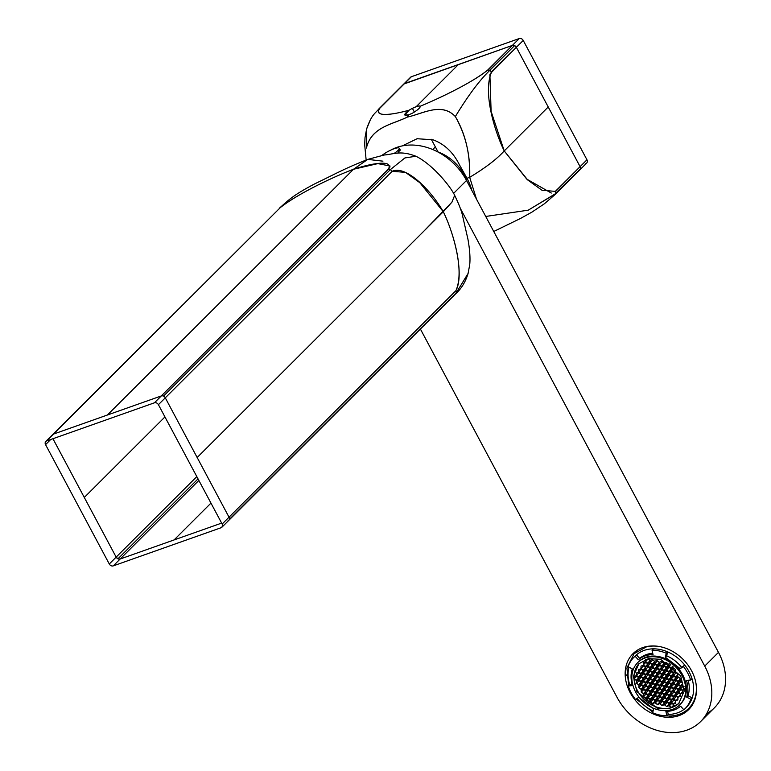 <?xml version="1.0" encoding="UTF-8"?>
<svg xmlns="http://www.w3.org/2000/svg" width="771" height="771" viewBox="0 0 771 771"><rect width="100%" height="100%" fill="white"/><g stroke="black" fill="none" stroke-linecap="round" stroke-linejoin="round"><path stroke-width="1.16" d="M45.788 441.465L52.659 434.603A3.219 2.573 45 0 1 53.459 434.102L46.578 440.973L154.422 402.809L161.303 395.937L154.422 402.809A3.219 2.573 45 0 1 158.412 404.688L222.144 524.049A3.219 2.573 45 0 1 221.913 527.219A3.219 2.573 45 0 1 221.123 527.711L113.279 565.875L120.151 559.014L113.279 565.875A3.219 2.573 45 0 1 109.289 563.996L45.556 444.636L50.674 439.518L45.556 444.636A3.219 2.573 45 0 1 45.788 441.465A3.219 2.573 45 0 1 46.578 440.973L53.459 434.102L161.303 395.937A3.219 2.573 45 0 1 165.293 397.826L229.026 517.187A3.219 2.573 45 0 1 228.794 520.358L227.994 520.849M109.289 563.996L116.161 557.125L52.939 438.718L84.299 497.449L164.946 416.928L84.299 497.449L116.161 557.125A3.219 2.573 45 0 0 120.151 559.014L221.643 523.104L120.151 559.014L117.944 558.83L116.161 557.125L109.289 563.996M221.123 527.711L222.414 526.429L221.123 527.711M222.144 524.049L229.026 517.187L222.144 524.049M165.293 397.826L392.188 171.287L390.405 169.581L392.188 171.287C405.613 165.052 430.189 189.107 443.306 211.746L424.05 230.963L451.941 202.147L454.659 195.342L451.941 202.147L443.306 211.746L419.819 182.698L405.527 172.386L392.188 171.287L158.412 404.688L165.293 397.826L229.026 517.187L455.921 290.648L229.026 517.187M389.114 168.377L161.303 395.937L53.459 434.102L280.355 207.563L53.459 434.102M455.603 293.896L455.69 293.809C461.347 288.73 465.462 282.003 468.045 273.638L456.23 292.864L229.334 519.413L454.89 294.31L456.23 292.864L455.921 290.648L456.23 292.864L468.103 273.406M390.078 166.035L377.848 163.616L353.523 169.254L334.277 188.481L353.523 169.254C331.8 177.378 295.515 195.15 280.355 207.563C299.389 192.692 334.845 176.26 353.523 169.254L367.757 159.395L382.936 161.168M280.162 207.64L279.478 208.141M415.906 156.253L404.891 157.949L390.405 169.581L163.51 396.121L390.405 169.581L388.199 169.398L161.303 395.937M210.965 503.106L174.073 539.931L210.965 503.106M196.807 476.603L116.161 557.125L196.807 476.603M198.022 478.878L117.944 558.83L198.022 478.878M334.277 188.481L107.381 415.02L334.277 188.481M52.669 434.603L280.355 207.563M424.05 230.963L197.154 457.511L424.05 230.963M198.86 480.429L120.151 559.014L198.86 480.429M389.953 166.941L389.673 167.538M443.306 211.746C455.073 235.714 464.354 275.054 455.921 290.648C464.73 270.939 453.377 232.35 443.306 211.746M468.045 273.638L469.635 265.195C470.088 262.111 470.57 253.794 467.91 239.068L462.465 215.369C461.453 210.705 458.851 204.026 454.659 195.342C449.888 185.31 431.596 163.76 415.897 156.243L404.891 157.949L390.405 169.581L388.199 169.398C394.386 159.077 370.996 163.462 353.523 169.254L367.757 159.395C344.502 168.676 340.011 171.596 314.173 184.134C293.606 195.073 289.27 199.323 279.555 208.054M399.686 149.198L400.11 149.641L397.903 153.198L399.686 149.198M453.579 193.396L466.522 180.481A56.379 44.969 45 0 0 390.733 150.133A56.379 44.969 45 0 1 466.522 180.481L453.579 193.396M627.498 686.624L628.625 685.506L627.498 686.624M700.675 721.521A56.379 44.969 45 0 0 704.733 666.096L718.476 652.362L704.733 666.096A56.379 44.969 45 0 1 686.778 730.204A56.379 44.969 45 0 1 616.945 697.157L420.397 329.044L616.945 697.157A56.379 44.969 45 0 0 700.675 721.521L714.418 707.788A56.379 44.969 45 0 0 718.476 652.362L466.522 180.481L718.476 652.362A56.379 44.969 45 0 1 706.602 713.715M625.156 673.054L626.563 675.685L625.156 673.054M672.505 717.117A56.379 44.969 45 0 1 668.775 715.999A56.379 44.969 45 0 0 672.505 717.117M704.733 666.096L460.191 208.122L704.733 666.096M678.991 715.633A39.466 31.476 45 0 1 630.119 692.503A39.466 31.476 45 0 1 642.686 647.621A39.466 31.476 45 0 1 691.558 670.751A39.466 31.476 45 0 1 678.991 715.633M555.583 193.8L528.222 210.175L485.73 216.458L528.222 210.175L555.65 193.598L555.342 191.372L542.003 190.273L527.701 179.961L504.224 150.923C496.89 159.077 485.383 167.876 469.684 177.32C485.373 167.876 496.89 159.077 504.224 150.923C494.144 130.309 482.8 91.72 491.609 72.021L489.826 70.315C479.34 80.521 467.852 95.941 455.343 116.566C465.472 133.797 470.252 154.046 469.684 177.32C470.503 155.193 465.723 134.944 455.343 116.566C441.532 101.955 422.489 113.838 407.155 117.144C392.776 124.353 371.41 126.772 366.427 148.032L366.63 128.959L369.926 120.893M471.9 190.562A52.939 42.222 -135 0 0 467.004 178.274L469.684 177.32L476.526 199.217L469.684 177.32L467.004 178.274L459.545 164.984C453.281 152.388 444.433 143.994 432.994 139.792L417.101 138.722L402.395 145.873M432.753 149.535L435.364 146.924L438.063 151.964L431.288 139.281L435.364 146.924L432.753 149.535M554.31 195.044L580.409 168.888L579.069 170.324L580.409 168.888L580.091 166.661L516.358 47.301L514.575 45.605L512.368 45.412L403.734 84.078A3.219 2.573 -135 0 0 403.647 84.164M420.195 106.321L420.166 106.273C420.34 107.718 417.824 109.983 412.61 113.086L408.871 114.783L404.736 114.975L409.131 110.186C391.678 115.11 373.087 117.221 379.775 108.297L404.524 83.576A3.219 2.573 -135 0 0 403.734 84.078L378.966 108.807M490.048 70.431L489.826 70.315C479.34 80.521 467.852 95.941 455.343 116.566C441.484 101.936 423.269 113.694 407.155 117.144L408.871 114.783L412.61 113.086C418.017 109.79 420.532 107.516 420.166 106.273A8.857 1.899 -28.1 0 0 416.167 106.716A8.857 1.899 -28.1 0 0 412.398 108.354L414.374 112.065L412.398 108.354A8.857 1.899 -28.1 0 0 409.131 110.186C394.106 114.368 373.424 118.011 379.775 108.297L404.524 83.576L512.368 45.412L404.524 83.576L411.406 76.715A3.219 2.573 -135 0 0 410.114 78.006M555.698 193.386L580.409 168.888L580.091 166.661L516.358 47.301L514.575 45.605L512.368 45.412L487.619 70.132L512.368 45.412A3.219 2.573 -135 0 1 516.358 47.301L491.484 71.799M555.448 191.594L580.091 166.661L516.358 47.301L490.664 73.216M489.893 74.729L491.117 111.381L504.224 150.923L548.229 106.986L504.224 150.923L526.757 179.113L551.294 193.049M555.342 191.372L586.972 159.799L523.239 40.439A3.219 2.573 -135 0 0 519.249 38.55L411.406 76.715A3.219 2.573 -135 0 0 410.606 77.216L403.734 84.078M487.821 70.065L489.826 70.315L514.575 45.605L489.595 70.219M420.166 106.273C441.494 97.483 473.972 81.514 487.619 70.132C470.792 83.557 438.709 98.582 420.166 106.273A8.857 1.899 -28.1 0 0 416.167 106.716L458.446 64.494L416.167 106.716L412.398 108.354A8.857 1.899 -28.1 0 0 409.131 110.186C403.484 114.436 403.397 115.968 408.871 114.783L407.155 117.153C392.053 124.738 371.439 126.723 366.427 148.032L366.62 128.959L365.011 137.652L364.693 144.794L366.138 159.982M366.62 128.959C371.815 114.147 374.86 113.886 378.985 108.788L379.583 108.374M585.941 163.462A3.219 2.573 -135 0 0 586.972 159.799L523.239 40.439L516.358 47.301L523.239 40.439A3.219 2.573 -135 0 0 519.249 38.55L512.368 45.412L519.249 38.55L411.406 76.715L404.524 83.576M431.288 139.281L438.063 151.964M579.782 169.899A3.219 2.573 -135 0 0 579.859 169.832A3.219 2.573 -135 0 0 580.322 169.119M580.409 168.888A3.219 2.573 -135 0 0 580.091 166.661L586.972 159.799A3.219 2.573 -135 0 1 586.741 162.96L555.101 194.543L544.316 203.823L531.98 212.092L520.492 218.472L493.748 231.483M381.953 155.434A11.112 2.38 151.9 0 1 392.314 149.429A11.112 2.38 151.9 0 1 399.176 148.234A11.112 2.38 151.9 0 1 398.019 150.412A11.112 2.38 151.9 0 1 393.836 153.612M652.835 712.163L636.21 699.037M628.664 685.631L626.919 667.956L634.119 653.673L646.281 646.936A38.656 30.83 45 0 1 660.14 646.676M695.789 682.383A38.656 30.83 45 0 1 688.744 708.385A38.656 30.83 45 0 1 664.901 715.729M628.307 685.988L632.461 685.592C630.649 679.656 630.591 674.085 632.287 668.891L628.105 666.722A36.237 28.903 45 0 1 633.858 657.355L635.237 655.976A36.237 28.903 45 0 1 636.451 654.849A36.237 28.903 45 0 1 646.628 649.664A36.237 28.903 45 0 1 653.423 648.845A36.237 28.903 45 0 1 659.735 649.433A36.237 28.903 45 0 1 667.609 651.861A36.237 28.903 45 0 1 684.773 665.122A36.237 28.903 45 0 1 691.992 678.634A36.237 28.903 45 0 1 692.194 697.909A36.237 28.903 45 0 1 686.441 707.277L685.072 708.645A36.237 28.903 45 0 1 683.848 709.783L680.6 706.207C676.581 709.609 671.686 711.344 665.893 711.411L666.876 715.787A36.237 28.903 45 0 1 660.574 715.189A36.237 28.903 45 0 1 652.69 712.77L653.596 708.8L638.716 697.302L635.526 699.509A36.237 28.903 45 0 1 628.307 685.988L629.685 684.619A36.237 28.903 45 0 1 628.953 667.156M653.104 710.968A36.237 28.903 45 0 1 637.116 698.41M683.704 709.619A36.237 28.903 45 0 1 668.255 714.409L667.561 711.354M636.451 654.849L639.699 658.415L638.33 659.793L635.073 656.217L636.451 654.849M652.738 653.278A31.409 25.048 -135 0 0 639.699 658.415M638.33 659.793A31.409 25.048 -135 0 1 653.037 654.589L652.044 650.213A36.237 28.903 45 0 1 658.357 650.811A36.237 28.903 45 0 1 666.231 653.23L667.609 651.861L666.703 655.832L665.325 657.2L666.231 653.23M652.044 650.213L653.423 648.845M632.114 684.388L629.685 684.619M633.858 657.355A36.237 28.903 45 0 1 635.073 656.217M685.072 708.645A36.237 28.903 45 0 0 690.816 699.278L686.633 697.109C688.33 691.915 688.272 686.344 686.46 680.408L690.623 680.012A36.237 28.903 45 0 0 683.405 666.491L684.773 665.122L681.583 667.32A31.409 25.048 -135 0 0 666.703 655.832M690.623 680.012L691.992 678.634M690.816 699.278L692.194 697.909L688.011 695.731A31.409 25.048 -135 0 0 688.195 680.244M666.876 715.787L668.255 714.409M683.405 666.491L680.205 668.698L665.325 657.2M637.723 662.597L638.407 661.913A29.799 23.766 45 0 1 658.55 656.535A29.799 23.766 45 0 1 683.549 676.562A29.799 23.766 45 0 1 680.514 704.087L679.829 704.771A29.799 23.766 45 0 1 659.687 710.158A29.799 23.766 45 0 1 634.697 690.122A29.799 23.766 45 0 1 637.723 662.597A29.799 23.766 45 0 1 657.865 657.22A29.799 23.766 45 0 1 682.855 677.256A29.799 23.766 45 0 1 679.829 704.771M681.583 667.32L680.205 668.698M688.011 695.731L686.633 697.109M680.726 675.916L660.564 659.282L648.536 658.646L638.86 663.735L633.348 676.283L636.827 691.452L656.988 708.086L669.016 708.732L678.692 703.634L684.205 691.086L680.726 675.916M639.207 663.397A28.19 22.484 -135 0 0 637.521 690.768A28.19 22.484 -135 0 0 679.029 703.287M669.267 703.624L669.295 705.928L671.348 707.508L673.372 706.795L673.343 704.492L671.3 702.901L669.267 703.624M671.001 702.352L670.972 700.049L668.929 698.468L666.896 699.181L666.925 701.485L668.977 703.065L671.001 702.352M654.396 671.262L654.377 668.958L652.324 667.378L650.3 668.091L650.319 670.394L652.372 671.975L654.396 671.262M664.525 694.738L664.554 697.042L666.597 698.622L668.63 697.909L668.602 695.606L666.558 694.025L664.525 694.738M656.776 675.704L656.747 673.401L654.695 671.82L652.671 672.534L652.69 674.837L654.743 676.418L656.776 675.704M662.154 690.296L662.183 692.599L664.226 694.189L666.26 693.466L666.231 691.163L664.178 689.582L662.154 690.296M659.147 680.147L659.118 677.844L657.065 676.254L655.042 676.977L655.061 679.28L657.114 680.86L659.147 680.147M659.783 685.853L659.812 688.156L661.855 689.746L663.889 689.023L663.86 686.72L661.807 685.14L659.783 685.853M657.412 681.419L657.432 683.713L659.484 685.303L661.518 684.581L661.489 682.287L659.436 680.697L657.412 681.419M657.152 684.147L655.119 684.87L655.148 687.173L657.2 688.754L659.224 688.031L659.205 685.737L657.152 684.147M656.834 681.294L654.781 679.704L652.748 680.427L652.777 682.73L654.83 684.311L656.853 683.598L656.834 681.294M661.778 681.853L663.802 681.13L663.783 678.837L661.73 677.246L659.706 677.969L659.725 680.263L661.778 681.853L663.792 679.839M662.096 684.706L664.149 686.296L666.173 685.573L666.154 683.27L664.101 681.689L662.077 682.402L662.096 684.706L664.679 682.133M654.858 687.597L652.835 688.32L652.854 690.623L654.907 692.204L656.94 691.481L656.911 689.187L654.858 687.597M652.17 680.301L650.117 678.721L648.093 679.434L648.112 681.737L650.165 683.318L652.189 682.605L652.17 680.301M664.062 678.403L666.096 677.68L666.067 675.386L664.014 673.796L661.99 674.519L662.019 676.813L664.062 678.403L666.077 676.389M666.761 685.698L668.814 687.279L670.837 686.566L670.809 684.263L668.765 682.682L666.732 683.395L666.761 685.698L669.334 683.125M652.574 691.047L650.541 691.77L650.57 694.073L652.623 695.654L654.646 694.941L654.618 692.637L652.574 691.047M647.505 679.309L645.452 677.728L643.428 678.441L643.457 680.745L645.5 682.325L647.534 681.612L647.505 679.309M666.356 674.953L668.38 674.23L668.361 671.936L666.308 670.346L664.284 671.069L664.303 673.362L666.356 674.953L668.37 672.938M671.416 686.691L673.468 688.272L675.492 687.559L675.473 685.255L673.42 683.675L671.396 684.388L671.416 686.691L673.999 684.118M650.329 699.104L652.353 698.391L652.333 696.088L650.281 694.498L648.257 695.22L648.276 697.524L650.329 699.104L652.343 697.09M638.793 679.752L640.846 681.342L642.869 680.62L642.85 678.316L640.797 676.736L638.764 677.449L638.793 679.752L641.376 677.179M647.929 663.648L647.948 665.951L650.001 667.541L652.025 666.819L652.006 664.515L649.953 662.935L647.929 663.648M668.602 666.896L666.568 667.619L666.597 669.912L668.65 671.502L670.674 670.78L670.645 668.486L668.602 666.896M680.138 686.248L678.085 684.658L676.051 685.38L676.08 687.684L678.133 689.264L680.157 688.551L680.138 686.248M647.997 697.948L645.963 698.671L645.992 700.974L648.035 702.554L650.069 701.841L650.04 699.538L647.997 697.948M638.186 677.333L636.133 675.743L634.109 676.466L634.128 678.759L636.181 680.35L638.215 679.627L638.186 677.333M645.558 659.484L645.578 661.508L647.63 663.099L649.654 662.376L649.635 660.072L647.948 658.771M669.903 663.792L668.862 664.168L668.881 666.462L670.934 668.052L672.958 667.329L672.948 666.173M684.128 686.72L682.74 685.65L680.716 686.373L680.745 688.676L682.788 690.257L684.263 689.737M657.49 689.313L657.518 691.606L659.571 693.196L661.595 692.474L661.576 690.17L659.523 688.59L657.49 689.313M661.682 700.367L661.653 698.063L659.6 696.483L657.576 697.196L657.596 699.499L659.648 701.09L661.682 700.367M661.942 697.639L663.966 696.917L663.947 694.613L661.894 693.033L659.87 693.746L659.889 696.049L661.942 697.639L663.956 695.625M664.313 702.073L666.337 701.359L666.317 699.056L664.265 697.476L662.241 698.189L662.26 700.492L664.313 702.073L666.327 700.068M666.684 706.515L668.708 705.802L668.688 703.499L666.636 701.918L664.612 702.632L664.631 704.935L666.684 706.515L668.698 704.511M659.311 695.924L657.278 696.647L655.225 695.057L655.205 692.763L657.229 692.04L659.282 693.621L659.311 695.924M657.017 699.374L654.993 700.097L652.941 698.507L652.912 696.213L654.945 695.49L656.998 697.08L657.017 699.374M654.704 700.531L654.724 702.824L652.7 703.547L650.647 701.957L650.628 699.663L652.652 698.94L654.704 700.531M657.316 699.933L659.369 701.514L659.388 703.817L657.364 704.54L655.311 702.95L655.283 700.646L657.316 699.933M659.947 701.639L661.971 700.926L664.024 702.506L664.053 704.81L662.019 705.523L659.976 703.942L659.947 701.639M652.488 683.154L650.464 683.877L650.483 686.18L652.536 687.761L654.56 687.048L654.54 684.744L652.488 683.154M647.871 686.768L645.828 685.188L645.799 682.884L647.833 682.171L649.876 683.752L649.905 686.055L647.871 686.768L649.886 684.764M645.587 690.218L647.611 689.505L647.592 687.202L645.539 685.621L643.515 686.335L643.534 688.638L645.587 690.218L647.601 688.214M643.245 689.072L645.298 690.652L645.327 692.956L643.293 693.669L641.25 692.088L641.221 689.785L643.245 689.072M648.199 689.631L650.252 691.211L652.276 690.498L652.247 688.195L650.204 686.604L648.17 687.327L648.199 689.631L650.772 687.057M643.216 685.776L641.164 684.195L641.144 681.892L643.168 681.178L645.221 682.759L645.24 685.062L643.216 685.776L645.231 683.771M645.905 693.081L647.958 694.661L649.982 693.948L649.963 691.645L647.91 690.055L645.886 690.777L645.905 693.081L648.488 690.508M642.927 686.209L642.956 688.513L640.923 689.235L638.87 687.645L638.851 685.342L640.874 684.629L642.927 686.209M643.621 696.531L645.664 698.112L647.698 697.398L647.669 695.095L645.616 693.514L643.592 694.228L643.621 696.531L646.194 693.958M640.585 684.07L638.552 684.793L636.499 683.202L636.48 680.899L638.504 680.186L640.556 681.766L640.585 684.07M654.454 676.851L652.411 675.271L650.377 675.984L650.406 678.287L652.459 679.868L654.483 679.155L654.454 676.851M648.035 673.844L648.006 671.541L650.04 670.828L652.083 672.408L652.112 674.712L650.088 675.425L648.035 673.844L650.608 671.271M643.371 672.852L645.423 674.442L647.447 673.719L647.428 671.416L645.375 669.835L643.351 670.548L643.371 672.852L645.953 670.278M642.763 670.433L642.792 672.726L640.759 673.449L638.706 671.859L638.687 669.565L640.711 668.842L642.763 670.433M645.722 674.991L645.741 677.295L647.794 678.875L649.818 678.162L649.799 675.859L647.746 674.278L645.722 674.991M645.664 669.401L645.635 667.098L647.669 666.385L649.712 667.965L649.741 670.269L647.707 670.992L645.664 669.401L648.238 666.828M641.058 673.999L641.087 676.302L643.13 677.892L645.163 677.169L645.134 674.866L643.081 673.285L641.058 673.999M645.076 669.276L643.053 669.999L641 668.409L640.98 666.115L643.004 665.392L645.057 666.982L645.076 669.276M636.393 673.016L636.422 675.309L638.475 676.899L640.499 676.177L640.479 673.883L638.427 672.293L636.393 673.016M645.337 666.549L643.293 664.959L643.265 662.665L645.288 661.942L647.341 663.523L647.37 665.826L645.337 666.549L647.351 664.535M661.431 676.697L661.412 674.394L659.359 672.804L657.326 673.526L657.355 675.83L659.407 677.41L661.431 676.697M659.619 670.076L661.643 669.353L663.696 670.943L663.725 673.247L661.691 673.96L659.648 672.379L659.619 670.076M657.249 665.633L657.268 667.937L659.321 669.517L661.354 668.804L661.325 666.501L659.272 664.91L657.249 665.633M658.983 664.361L656.95 665.074L654.897 663.494L654.878 661.19L656.902 660.477L658.954 662.058L658.983 664.361M656.988 668.37L654.955 669.083L654.984 671.387L657.037 672.967L659.06 672.254L659.041 669.951L656.988 668.37M661.913 666.626L663.937 665.903L665.99 667.493L666.009 669.797L663.985 670.51L661.932 668.929L661.913 666.626M654.618 663.927L652.584 664.641L652.613 666.944L654.666 668.524L656.69 667.811L656.67 665.508L654.618 663.927M661.614 666.067L659.562 664.486L659.542 662.183L661.566 661.46L663.619 663.05L663.638 665.354L661.614 666.067L663.629 664.062M652.247 659.484L650.213 660.198L650.242 662.501L652.295 664.091L654.319 663.368L654.29 661.065L652.247 659.484M664.226 665.479L664.197 663.176L666.231 662.453L668.274 664.043L668.303 666.346L666.269 667.06L664.226 665.479L666.799 662.896M666.433 682.846L668.467 682.123L668.438 679.82L666.395 678.239L664.361 678.952L664.39 681.256L666.433 682.846L668.447 680.832M671.049 679.232L673.102 680.812L673.122 683.116L671.098 683.829L669.045 682.248L669.026 679.945L671.049 679.232M673.343 675.782L671.31 676.495L671.339 678.798L673.391 680.379L675.415 679.665L675.396 677.362L673.343 675.782M675.675 676.928L673.623 675.348L673.603 673.044L675.627 672.331L677.68 673.912L677.709 676.215L675.675 676.928L677.69 674.924M670.731 676.369L668.679 674.789L666.655 675.502L666.674 677.805L668.727 679.396L670.751 678.673L670.731 676.369M675.714 680.224L677.767 681.805L677.786 684.108L675.762 684.821L673.709 683.241L673.681 680.938L675.714 680.224M673.016 672.919L670.972 671.339L668.939 672.052L668.968 674.355L671.021 675.945L673.044 675.223L673.016 672.919M675.994 679.791L675.974 677.487L677.998 676.774L680.051 678.355L680.08 680.658L678.046 681.371L675.994 679.791L678.576 677.217M675.309 669.469L673.256 667.888L671.233 668.602L671.252 670.905L673.305 672.495L675.338 671.772L675.309 669.469M678.345 681.93L680.369 681.207L682.422 682.798L682.451 685.101L680.417 685.814L678.374 684.234L678.345 681.93M664.467 689.149L666.52 690.739L668.544 690.016L668.524 687.713L666.472 686.132L664.448 686.845L664.467 689.149L667.05 686.575M670.895 692.156L670.915 694.459L668.891 695.172L666.838 693.592L666.819 691.288L668.842 690.575L670.895 692.156M675.56 693.148L673.507 691.558L671.474 692.281L671.502 694.584L673.555 696.165L675.579 695.452L675.56 693.148M676.157 695.577L676.138 693.274L678.162 692.551L680.215 694.141L680.244 696.444L678.21 697.157L676.157 695.577L678.74 692.994M673.208 691.009L673.179 688.705L671.136 687.125L669.103 687.838L669.132 690.141L671.184 691.722L673.208 691.009M673.266 696.598L673.285 698.902L671.262 699.615L669.209 698.034L669.189 695.731L671.213 695.018L673.266 696.598M677.873 692.001L677.844 689.698L675.791 688.108L673.767 688.831L673.787 691.134L675.839 692.715L677.873 692.001M673.844 696.724L675.878 696.001L677.931 697.591L677.95 699.895L675.926 700.608L673.873 699.027L673.844 696.724M682.528 692.984L682.508 690.691L680.456 689.101L678.432 689.823L678.451 692.127L680.504 693.707L682.528 692.984M673.584 699.451L675.637 701.041L675.656 703.345L673.632 704.058L671.58 702.477L671.56 700.174L673.584 699.451M669.295 705.928L671.869 703.345M671.348 707.508L673.362 705.494M668.977 703.065L670.982 701.061M666.925 701.485L669.498 698.912M652.372 671.975L654.386 669.97M650.319 670.394L652.902 667.821M664.554 697.042L667.127 694.469M666.597 698.622L668.611 696.618M654.743 676.418L656.757 674.413M652.69 674.837L655.273 672.264M662.183 692.599L664.756 690.026M664.226 694.189L666.24 692.175M657.114 680.86L659.128 678.846M655.061 679.28L657.644 676.697M659.812 688.156L662.385 685.583M661.855 689.746L663.87 687.732M657.432 683.713L660.015 681.14M659.484 685.303L661.499 683.289M657.2 688.754L659.215 686.739M655.148 687.173L657.721 684.59M654.83 684.311L656.844 682.296M652.777 682.73L655.35 680.157M659.725 680.263L662.308 677.69M664.149 686.296L666.163 684.282M654.907 692.204L656.921 690.19M652.854 690.623L655.437 688.04M650.165 683.318L652.179 681.313M648.112 681.737L650.695 679.164M662.019 676.813L664.592 674.24M668.814 687.279L670.818 685.274M652.623 695.654L654.637 693.64M650.57 694.073L653.143 691.491M645.5 682.325L647.515 680.321M643.457 680.745L646.031 678.172M664.303 673.362L666.886 670.789M673.468 688.272L675.483 686.267M648.276 697.524L650.859 694.941M640.846 681.342L642.86 679.328M647.948 665.951L650.531 663.378M650.001 667.541L652.015 665.527M668.65 671.502L670.654 669.488M666.597 669.912L669.17 667.339M678.133 689.264L680.147 687.25M676.08 687.684L678.663 685.111M648.035 702.554L650.049 700.54M645.992 700.974L648.565 698.391M636.181 680.35L638.195 678.335M634.128 678.759L636.711 676.186M647.63 663.099L649.645 661.084M645.578 661.508L648.16 658.935M670.934 668.052L672.871 666.115M668.881 666.462L670.866 664.486M680.745 688.676L683.318 686.094M682.788 690.257L684.263 688.792M657.518 691.606L660.101 689.033M659.571 693.196L661.585 691.182M659.648 701.09L661.663 699.075M657.596 699.499L660.178 696.926M659.889 696.049L662.472 693.476M662.26 700.492L664.843 697.919M664.631 704.935L667.214 702.362M657.278 696.647L659.292 694.632M655.225 695.057L657.808 692.483M654.993 700.097L657.008 698.083M652.941 698.507L655.514 695.934M652.7 703.547L654.714 701.533M650.647 701.957L653.23 699.384M657.364 704.54L659.378 702.526M655.311 702.95L657.885 700.376M662.019 705.523L664.033 703.518M659.976 703.942L662.549 701.369M652.536 687.761L654.55 685.747M650.483 686.18L653.066 683.607M645.828 685.188L648.401 682.614M643.534 688.638L646.117 686.065M643.293 693.669L645.308 691.664M641.25 692.088L643.824 689.515M650.252 691.211L652.256 689.197M641.164 684.195L643.746 681.622M647.958 694.661L649.972 692.657M640.923 689.235L642.937 687.221M638.87 687.645L641.453 685.072M645.664 698.112L647.679 696.107M638.552 684.793L640.566 682.778M636.499 683.202L639.082 680.629M652.459 679.868L654.473 677.863M650.406 678.287L652.979 675.714M650.088 675.425L652.093 673.42M645.423 674.442L647.438 672.428M640.759 673.449L642.773 671.435M638.706 671.859L641.289 669.286M645.741 677.295L648.324 674.721M647.794 678.875L649.808 676.871M647.707 670.992L649.722 668.977M641.087 676.302L643.66 673.729M643.13 677.892L645.144 675.878M643.053 669.999L645.067 667.985M641 668.409L643.583 665.836M636.422 675.309L638.995 672.736M638.475 676.899L640.489 674.885M643.293 664.959L645.867 662.385M659.407 677.41L661.422 675.396M657.355 675.83L659.937 673.247M661.691 673.96L663.706 671.946M659.648 672.379L662.222 669.797M657.268 667.937L659.851 665.363M659.321 669.517L661.335 667.513M656.95 665.074L658.964 663.07M654.897 663.494L657.48 660.92M657.037 672.967L659.051 670.963M654.984 671.387L657.557 668.814M663.985 670.51L665.999 668.496M661.932 668.929L664.515 666.346M654.666 668.524L656.68 666.52M652.613 666.944L655.186 664.371M659.562 664.486L662.144 661.913M652.295 664.091L654.309 662.077M650.242 662.501L652.815 659.928M666.269 667.06L668.284 665.045M664.39 681.256L666.963 678.682M671.098 683.829L673.112 681.824M669.045 682.248L671.628 679.675M673.391 680.379L675.406 678.374M671.339 678.798L673.912 676.225M673.623 675.348L676.206 672.775M668.727 679.396L670.741 677.381M666.674 677.805L669.257 675.232M675.762 684.821L677.776 682.817M673.709 683.241L676.283 680.668M671.021 675.945L673.035 673.931M668.968 674.355L671.541 671.782M678.046 681.371L680.061 679.367M673.305 672.495L675.319 670.481M671.252 670.905L673.835 668.332M680.417 685.814L682.431 683.8M678.374 684.234L680.947 681.66M666.52 690.739L668.534 688.725M668.891 695.172L670.905 693.168M666.838 693.592L669.421 691.018M673.555 696.165L675.569 694.16M671.502 694.584L674.076 692.011M678.21 697.157L680.224 695.143M671.184 691.722L673.199 689.717M669.132 690.141L671.705 687.568M671.262 699.615L673.276 697.61M669.209 698.034L671.792 695.461M675.839 692.715L677.854 690.7M673.787 691.134L676.369 688.561M675.926 700.608L677.94 698.593M673.873 699.027L676.446 696.444M680.504 693.707L682.518 691.693M678.451 692.127L681.034 689.544M673.632 704.058L675.647 702.044M671.58 702.477L674.162 699.895M466.889 181.175A48.428 48.428 0 0 0 465.298 177.253A39.947 31.862 -135 0 0 451.421 159.558A39.947 31.862 -135 0 0 441.455 153.371A48.428 48.428 0 0 0 437.504 151.771M221.913 527.219L455.68 293.809M367.757 159.395L384.131 155.019C393.942 154.21 400.361 150.2 415.897 156.243M399.176 148.234L400.236 150.22M634.119 653.673L638.002 649.799M688.744 708.385L692.628 704.511"/></g></svg>

